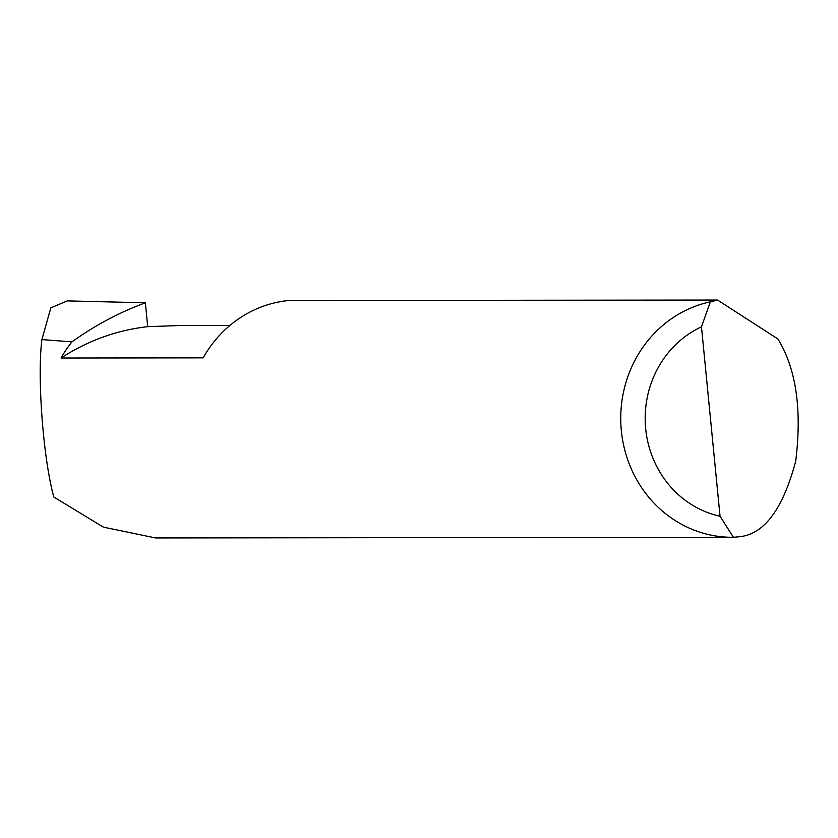 <?xml version="1.0" encoding="UTF-8"?>
<svg xmlns="http://www.w3.org/2000/svg" width="838" height="838" viewBox="0 0 838 838"><rect width="100%" height="100%" fill="white"/><g stroke="black" fill="none" stroke-linecap="round" stroke-linejoin="round"><path stroke-width="1.26" d="M717.548 300.046L777.947 339.002C796.152 368.793 802.071 409.51 795.723 461.162C783.006 508.781 764.434 533.953 739.996 536.666L733.439 537.305A118.891 111.506 -90.1 0 1 732.381 537.305A118.891 111.506 -90.1 0 1 621.293 430.198A118.891 111.506 -90.1 0 1 710.352 301.837L717.548 300.046L288.461 300.528A118.891 111.506 89.9 0 0 287.277 300.653A118.891 111.506 89.9 0 0 203.173 357.857L61.069 358.025A220.404 206.714 -90.1 0 1 147.708 326.673L181.207 325.469L229.979 325.406M61.069 358.025A118.891 111.506 -90.1 0 1 71.942 341.873A336.122 315.245 -90.1 0 1 145.362 302.811L67.291 300.894L50.846 307.85L41.9 339.579L71.942 341.873M732.381 537.305L155.522 537.954L103.399 527.133L53.8 496.997C43.188 458.501 37.05 377.31 41.9 339.579M145.362 302.811L147.708 326.673M710.352 301.837L701.469 326.83L720.041 516.239L733.439 537.305M701.469 326.83A99.869 93.667 89.9 0 0 645.689 428.784A99.869 93.667 89.9 0 0 720.041 516.239"/></g></svg>
